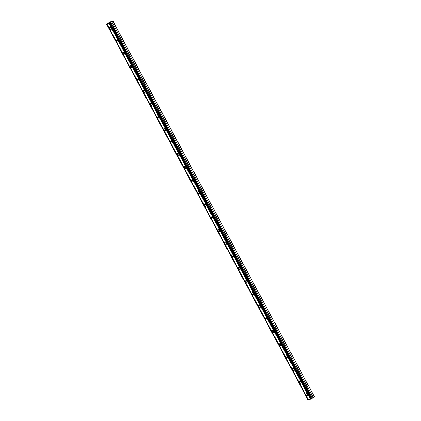 <?xml version="1.0" encoding="UTF-8"?>
<svg xmlns="http://www.w3.org/2000/svg" width="421" height="421" viewBox="0 0 421 421"><rect width="100%" height="100%" fill="white"/><g stroke="black" fill="none" stroke-linecap="round" stroke-linejoin="round"><path stroke-width="0.63" d="M106.923 23.902L110.26 21.855L112.944 21.05L109.397 23.313L310.893 399.097L109.328 23.318L106.923 23.902M111.149 28.286A1.263 0.637 -122.3 0 0 109.844 27.407A1.263 0.637 -122.3 0 0 109.892 28.665A1.263 0.637 -122.3 0 0 111.197 29.544A1.263 0.637 -122.3 0 0 111.149 28.286M307.562 394.598A1.263 0.637 -122.3 0 0 306.262 393.719A1.263 0.637 -122.3 0 0 306.304 394.977A1.263 0.637 -122.3 0 0 307.609 395.856A1.263 0.637 -122.3 0 0 307.562 394.598M300.789 381.968A1.263 0.637 -122.3 0 0 299.489 381.089A1.263 0.637 -122.3 0 0 299.531 382.347A1.263 0.637 -122.3 0 0 300.836 383.226A1.263 0.637 -122.3 0 0 300.789 381.968M294.016 369.338A1.263 0.637 -122.3 0 0 292.716 368.459A1.263 0.637 -122.3 0 0 292.758 369.712A1.263 0.637 -122.3 0 0 294.063 370.591A1.263 0.637 -122.3 0 0 294.016 369.338M287.243 356.703A1.263 0.637 -122.3 0 0 285.943 355.824A1.263 0.637 -122.3 0 0 285.985 357.082A1.263 0.637 -122.3 0 0 287.29 357.961A1.263 0.637 -122.3 0 0 287.243 356.703M280.47 344.073A1.263 0.637 -122.3 0 0 279.17 343.194A1.263 0.637 -122.3 0 0 279.212 344.452A1.263 0.637 -122.3 0 0 280.518 345.331A1.263 0.637 -122.3 0 0 280.47 344.073M273.697 331.443A1.263 0.637 -122.3 0 0 272.398 330.564A1.263 0.637 -122.3 0 0 272.44 331.822A1.263 0.637 -122.3 0 0 273.745 332.701A1.263 0.637 -122.3 0 0 273.697 331.443M266.925 318.813A1.263 0.637 -122.3 0 0 265.625 317.929A1.263 0.637 -122.3 0 0 265.667 319.186A1.263 0.637 -122.3 0 0 266.972 320.065A1.263 0.637 -122.3 0 0 266.925 318.813M260.152 306.178A1.263 0.637 -122.3 0 0 258.852 305.299A1.263 0.637 -122.3 0 0 258.894 306.556A1.263 0.637 -122.3 0 0 260.199 307.435A1.263 0.637 -122.3 0 0 260.152 306.178M253.379 293.548A1.263 0.637 -122.3 0 0 252.079 292.669A1.263 0.637 -122.3 0 0 252.121 293.926A1.263 0.637 -122.3 0 0 253.426 294.805A1.263 0.637 -122.3 0 0 253.379 293.548M246.606 280.918A1.263 0.637 -122.3 0 0 245.306 280.039A1.263 0.637 -122.3 0 0 245.348 281.291A1.263 0.637 -122.3 0 0 246.653 282.175A1.263 0.637 -122.3 0 0 246.606 280.918M239.833 268.282A1.263 0.637 -122.3 0 0 238.533 267.403A1.263 0.637 -122.3 0 0 238.575 268.661A1.263 0.637 -122.3 0 0 239.881 269.54A1.263 0.637 -122.3 0 0 239.833 268.282M233.06 255.652A1.263 0.637 -122.3 0 0 231.76 254.773A1.263 0.637 -122.3 0 0 231.803 256.031A1.263 0.637 -122.3 0 0 233.108 256.91A1.263 0.637 -122.3 0 0 233.06 255.652M226.287 243.022A1.263 0.637 -122.3 0 0 224.988 242.143A1.263 0.637 -122.3 0 0 225.03 243.401A1.263 0.637 -122.3 0 0 226.335 244.28A1.263 0.637 -122.3 0 0 226.287 243.022M219.515 230.392A1.263 0.637 -122.3 0 0 218.215 229.513A1.263 0.637 -122.3 0 0 218.257 230.766A1.263 0.637 -122.3 0 0 219.562 231.645A1.263 0.637 -122.3 0 0 219.515 230.392M212.742 217.757A1.263 0.637 -122.3 0 0 211.442 216.878A1.263 0.637 -122.3 0 0 211.484 218.136A1.263 0.637 -122.3 0 0 212.789 219.015A1.263 0.637 -122.3 0 0 212.742 217.757M205.969 205.127A1.263 0.637 -122.3 0 0 204.669 204.248A1.263 0.637 -122.3 0 0 204.711 205.506A1.263 0.637 -122.3 0 0 206.016 206.385A1.263 0.637 -122.3 0 0 205.969 205.127M199.196 192.497A1.263 0.637 -122.3 0 0 197.896 191.618A1.263 0.637 -122.3 0 0 197.938 192.876A1.263 0.637 -122.3 0 0 199.244 193.755A1.263 0.637 -122.3 0 0 199.196 192.497M192.423 179.867A1.263 0.637 -122.3 0 0 191.118 178.983A1.263 0.637 -122.3 0 0 191.166 180.241A1.263 0.637 -122.3 0 0 192.471 181.119A1.263 0.637 -122.3 0 0 192.423 179.867M185.65 167.232A1.263 0.637 -122.3 0 0 184.345 166.353A1.263 0.637 -122.3 0 0 184.393 167.611A1.263 0.637 -122.3 0 0 185.698 168.489A1.263 0.637 -122.3 0 0 185.65 167.232M178.878 154.602A1.263 0.637 -122.3 0 0 177.573 153.723A1.263 0.637 -122.3 0 0 177.62 154.981A1.263 0.637 -122.3 0 0 178.925 155.859A1.263 0.637 -122.3 0 0 178.878 154.602M172.105 141.972A1.263 0.637 -122.3 0 0 170.8 141.093A1.263 0.637 -122.3 0 0 170.847 142.345A1.263 0.637 -122.3 0 0 172.152 143.229A1.263 0.637 -122.3 0 0 172.105 141.972M165.332 129.336A1.263 0.637 -122.3 0 0 164.027 128.458A1.263 0.637 -122.3 0 0 164.074 129.715A1.263 0.637 -122.3 0 0 165.379 130.594A1.263 0.637 -122.3 0 0 165.332 129.336M158.559 116.706A1.263 0.637 -122.3 0 0 157.254 115.828A1.263 0.637 -122.3 0 0 157.301 117.085A1.263 0.637 -122.3 0 0 158.606 117.964A1.263 0.637 -122.3 0 0 158.559 116.706M151.786 104.076A1.263 0.637 -122.3 0 0 150.481 103.198A1.263 0.637 -122.3 0 0 150.529 104.455A1.263 0.637 -122.3 0 0 151.834 105.334A1.263 0.637 -122.3 0 0 151.786 104.076M145.013 91.446A1.263 0.637 -122.3 0 0 143.708 90.568A1.263 0.637 -122.3 0 0 143.756 91.82A1.263 0.637 -122.3 0 0 145.061 92.699A1.263 0.637 -122.3 0 0 145.013 91.446M138.241 78.811A1.263 0.637 -122.3 0 0 136.936 77.932A1.263 0.637 -122.3 0 0 136.983 79.19A1.263 0.637 -122.3 0 0 138.288 80.069A1.263 0.637 -122.3 0 0 138.241 78.811M131.468 66.181A1.263 0.637 -122.3 0 0 130.163 65.302A1.263 0.637 -122.3 0 0 130.21 66.56A1.263 0.637 -122.3 0 0 131.515 67.439A1.263 0.637 -122.3 0 0 131.468 66.181M124.695 53.551A1.263 0.637 -122.3 0 0 123.39 52.672A1.263 0.637 -122.3 0 0 123.437 53.93A1.263 0.637 -122.3 0 0 124.742 54.809A1.263 0.637 -122.3 0 0 124.695 53.551M117.922 40.921A1.263 0.637 -122.3 0 0 116.617 40.037A1.263 0.637 -122.3 0 0 116.664 41.295A1.263 0.637 -122.3 0 0 117.969 42.174A1.263 0.637 -122.3 0 0 117.922 40.921M112.86 21.166L314.44 396.835L112.944 21.05M308.467 399.803L308.056 399.95L106.56 24.165M314.35 396.95L311.456 398.745M109.976 22.987L311.472 398.771L310.893 399.097M310.803 399.097L308.482 399.824L106.987 24.039M308.13 399.929L106.639 24.144M108.976 23.439L310.466 399.224M311.161 398.966L109.665 23.181M110.181 22.797L311.677 398.582M110.707 22.355L312.198 398.14M111.833 21.813L313.324 397.598M312.419 398.008L110.928 22.224"/></g></svg>
